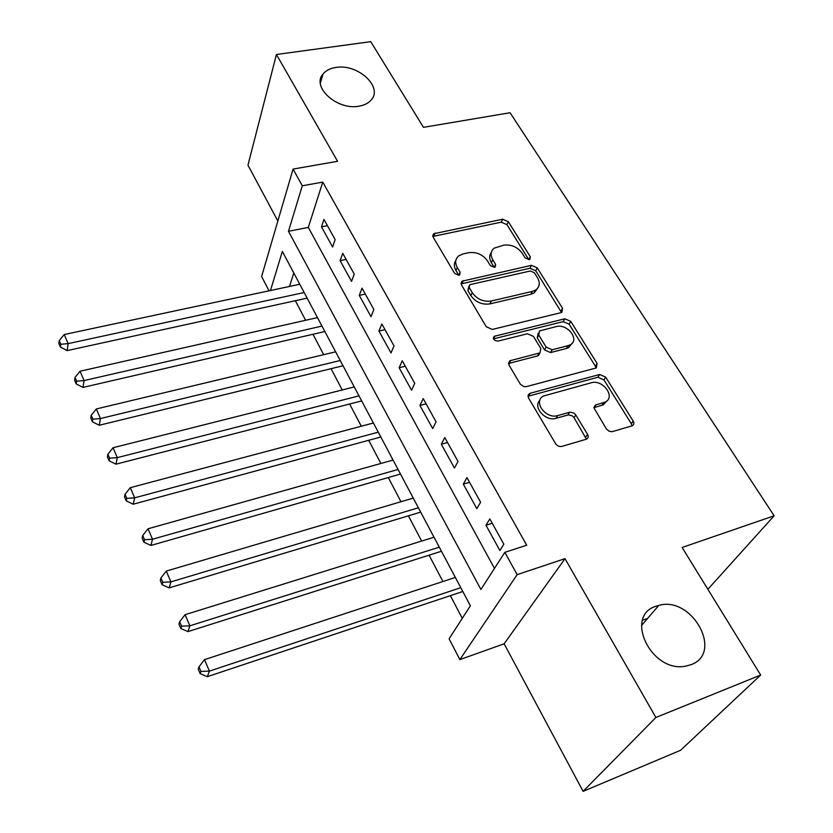<?xml version="1.0" encoding="UTF-8"?>
<svg xmlns="http://www.w3.org/2000/svg" width="833" height="833" viewBox="0 0 833 833"><rect width="100%" height="100%" fill="white"/><g stroke="black" fill="none" stroke-linecap="round" stroke-linejoin="round"><path stroke-width="1.25" d="M529.153 259.636L529.955 259.292L530.267 256.72L508.338 221.703L502.643 219.214L433.597 233.792L433.222 237.259L454.672 273.443L458.827 275.265L459.743 274.848L460.097 272.245L457.286 267.518C454.756 262.791 455.234 258.917 458.723 255.877L463.054 253.93L468.781 252.701C476.538 251.764 482.776 254.492 487.482 260.885L490.325 265.55L494.427 267.351L495.281 266.976L495.614 264.384L492.772 259.729C490.168 254.992 490.627 251.139 494.125 248.161L503.757 245.173C511.347 244.267 517.501 246.964 522.229 253.263L525.102 257.855L529.153 259.636M656.081 606.216C623.678 615.67 651.344 673.439 685.83 666.108L690.859 664.734C724.012 653.145 691.921 595.585 658.841 605.393L656.081 606.216M335.907 67.463C330.201 68.327 325.922 70.503 323.048 73.981C311.125 86.882 337.198 110.539 358.919 106.187C364.115 105.322 368.103 103.365 370.893 100.304C383.774 87.413 357.888 63.381 335.907 67.463M606.33 428.87L609.121 431.255L612.088 431.692L632.195 425.798C633.986 424.778 634.319 423.206 633.174 421.061L605.674 377.141L599.635 374.496L530.288 393.238L528.278 394.8L528.382 397.726L555.58 443.645C557.235 445.957 559.339 446.873 561.9 446.405L586.453 439.189C588.296 438.127 588.66 436.513 587.546 434.337L575.78 414.959L573.958 413.095L570.032 412.148L557.735 415.573C545.771 419.54 532.526 401.058 543.595 395.998L591.222 382.784C602.894 378.984 616.181 397.372 605.07 402.12L595.449 405.025L593.877 407.701L606.33 428.87M760.675 675.042L680.592 750.283L583.11 791.35L655.904 717.473L760.675 675.042L682.133 547.479L774.128 515.794L510.077 112.747L423.476 127.334L370.727 41.65L276.431 54.499L337.573 161.3L293.06 169.089L302.296 185.79L322.767 182.094L526.716 545.23L504.84 552.331L517.158 574.635L459.858 659.601L449.091 638.807L470.385 605.778L282.356 251.431L270.486 290.509M655.904 717.473L565.003 558.662L517.158 574.635M561.005 312.656L561.942 312.271L562.546 308.272L537.254 267.872L531.454 265.342L462.034 281.2L461.513 284.98L486.285 326.765L492.345 329.42L561.005 312.656M570.751 321.371L597.115 363.469L596.334 367.832L595.637 368.103L526.362 386.637L523.926 386.627L520.458 384.346L509.015 365.104L509.817 360.772L539.159 353.098L540.034 352.744L540.794 348.486L533.443 336.407L527.424 333.773L497.936 341.103C493.938 340.666 492.688 339.073 494.188 336.334L564.836 318.779L570.751 321.371L569.126 324.204L595.408 366.239L597.115 363.469M276.431 54.499L247.953 165.153L277.858 221.026M335.158 239.612L323.943 219.371L321.486 226.847L332.606 247.026L335.158 239.612M354.244 274.088L342.727 253.294L340.124 260.656L351.547 281.387L354.244 274.088M373.861 309.501L362.022 288.135L359.273 295.392L371.008 316.686L373.861 309.501M394.019 345.903L381.858 323.943L378.942 331.076L391 352.963L394.019 345.903M414.751 383.336L402.245 360.751L399.153 367.749L411.554 390.25L414.751 383.336M436.076 421.831L423.206 398.601L419.936 405.463L432.691 428.599L436.076 421.831M458.015 461.451L444.77 437.544L441.323 444.249L454.443 468.052L458.015 461.451M480.599 502.237L466.969 477.621L463.325 484.16L476.83 508.671L480.599 502.237M322.767 182.094L308.314 227.409L494.469 568.418M485.972 525.248L499.883 550.488L503.861 544.241L489.825 518.897L485.972 525.248L492.251 523.28M295.34 300.723L305.628 320.278M312.969 334.262L323.693 354.671M331.065 368.686L342.248 389.969M349.631 404.015L361.303 426.225M368.696 440.293L380.879 463.46M388.282 477.548L400.985 501.726M408.399 515.835L421.665 541.065M429.078 555.184L442.927 581.517M450.351 595.647L462.284 618.346M293.789 272.985L289.499 286.448M707.883 589.295L774.128 515.794M565.003 558.662L504.132 643.805L583.11 791.35M504.132 643.805L459.858 659.601M269.028 290.821L261.614 276.494L293.06 169.089M642.555 620.252L647.647 618.388M302.296 185.79L288.478 231.282L480.901 589.462L504.84 552.331M308.314 227.409L288.478 231.282M321.486 226.847L327.431 225.681M340.124 260.656L346.111 259.407M359.273 295.392L365.302 294.049M378.942 331.076L385.013 329.649M399.153 367.749L405.275 366.228M419.936 405.463L426.1 403.828M441.323 444.249L447.519 442.51M463.325 484.16L469.562 482.317M491.272 252.524C489.138 255.45 489.169 258.824 491.366 262.666L492.772 259.729M495.614 264.384L494.198 267.32L491.366 262.666M455.828 260.427C453.808 263.363 453.85 266.716 455.943 270.475L457.286 267.518M460.097 272.245L458.754 275.192L455.943 270.475M530.267 256.72L528.778 259.636L506.922 224.66L501.247 222.172L432.858 236.447M561.494 312.5L535.744 270.777L529.955 268.247L461.076 283.897M534.401 272.766L530.329 270.985L470.489 284.532L469.604 284.917L469.229 287.583L472.249 292.654C477.059 299.286 483.421 302.067 491.335 301.005L532.36 291.404L535.765 289.978C539.753 286.896 540.325 282.804 537.472 277.691L534.401 272.766M468.864 286.479L467.854 290.509L469.229 287.583M537.483 288.457L534.245 292.862L530.85 294.288L489.898 303.899C482.005 304.972 475.653 302.202 470.853 295.569L467.854 290.509M596.022 367.978L595.408 366.239M539.784 352.88L537.577 355.92L508.463 363.511M493.5 338.875L563.223 321.621L564.836 318.779M568.023 345.695L570.241 344.81C580.153 339.791 567.304 323.266 556.205 326.609L539.472 330.93L538.795 335.064L546.156 347.122L552.185 349.756L568.023 345.695L566.388 348.496L568.595 347.611L571.844 343.581M538.212 333.221L537.233 337.896L538.795 335.064M566.388 348.496L550.582 352.567L544.563 349.933L537.233 337.896M569.126 324.204L563.223 321.621M607.049 400.767L603.3 404.848L593.877 407.681M539.826 400.392C532.558 407.212 545.709 421.81 556.069 418.312L557.735 415.573M586.432 439.189L574.072 417.677L572.25 415.823L568.335 414.876L556.069 418.312M632.018 425.871L631.341 423.747L603.925 379.89L597.907 377.255L527.987 396.289M299.776 284.261L64.224 334.543L68.139 343.623L67.171 350.599L307.138 298.141M60.799 344.268L59.237 340.635L58.872 343.435L60.424 347.069L60.799 344.268L68.139 343.623L304.16 292.518M59.237 340.635L64.224 334.543M67.171 350.599L60.424 347.069M317.467 317.602L80.051 371.237L84.071 380.566L82.988 387.407L324.849 331.524M76.605 381.181L75.012 377.443L74.595 380.192L76.199 383.93L76.605 381.181L84.071 380.566L321.965 326.078M75.012 377.443L80.051 371.237M82.988 387.407L76.199 383.93M335.626 351.818L96.326 408.951L100.46 418.551L99.262 425.257L343.019 365.77M92.869 419.134L91.224 415.292L90.766 417.979L92.411 421.821L92.869 419.134L100.46 418.551L340.239 360.512M91.224 415.292L96.326 408.951M99.262 425.257L92.411 421.821M354.264 386.939L113.059 447.748L117.318 457.629L115.985 464.168L361.678 400.912M109.602 458.171L107.905 454.224L107.395 456.848L109.081 460.795L109.602 458.171L117.318 457.629L359.002 395.873M107.905 454.224L113.059 447.748M115.985 464.168L109.081 460.795M373.392 423.008L130.281 487.68L134.665 497.842L133.197 504.215L380.816 437.002M126.814 498.353L125.065 494.281L124.513 496.843L126.252 500.904L126.814 498.353L134.665 497.842L378.265 432.171M125.065 494.281L130.281 487.68M133.197 504.215L126.252 500.904M393.051 460.045L148.003 528.778L152.522 539.243L150.919 545.438L400.486 474.06M144.536 539.711L142.735 535.515L142.12 538.003L143.911 542.189L144.536 539.711L152.522 539.243L398.049 469.458M142.735 535.515L148.003 528.778M150.919 545.438L143.911 542.189M413.241 498.103L166.267 571.094L170.911 581.882L169.161 587.879L420.686 512.128M162.789 582.298L160.936 577.987L160.259 580.403L162.102 584.714L162.789 582.298L170.911 581.882L418.385 507.786M160.936 577.987L166.267 571.094M169.161 587.879L162.102 584.714M434.003 537.223L185.072 614.702L189.862 625.812L187.956 631.601L441.448 551.259M181.594 626.197L179.689 621.741L178.949 624.073L180.855 628.519L181.594 626.197L189.862 625.812L439.283 547.177M179.689 621.741L185.072 614.702M187.956 631.601L180.855 628.519M455.349 577.446L204.46 659.653L209.406 671.106L207.334 676.677L462.804 591.492M200.982 671.44L199.014 666.848L198.212 669.097L200.17 673.668L200.982 671.44L209.406 671.106L460.784 587.682M199.014 666.848L204.46 659.653M207.334 676.677L200.17 673.668M433.816 236.114L435.076 233.115M501.247 222.172L502.643 219.214M506.922 224.66L508.338 221.703M461.971 283.574L463.335 280.627M529.955 268.247L531.454 265.342M535.744 270.777L537.254 267.872M560.953 311.115L562.546 308.272M470.853 295.569L472.249 292.654M489.898 303.899L491.335 301.005M530.85 294.288L532.36 291.404M509.234 363.219L510.754 360.387M537.577 355.92L539.159 353.098M493.48 338.833L494.917 336.022M544.563 349.933L546.156 347.122M550.582 352.567L552.185 349.756M594.283 407.535L596.032 404.807M601.801 405.411L603.561 402.693M567.887 414.98L569.585 412.241M574.072 417.677L575.78 414.959M585.786 437.033L587.546 434.337M528.695 396.019L530.288 393.238M597.907 377.255L599.635 374.496M603.925 379.89L605.674 377.141M631.341 423.747L633.174 421.061M320.351 83.165L323.048 73.981M641.504 625.51L658.841 605.393M432.744 235.833L433.597 233.792M461.003 283.439L462.034 281.2M534.245 292.862L535.765 289.978M508.453 363.323L509.817 360.772M538.451 355.566L540.034 352.744M493.303 338.052L494.188 336.334M568.595 347.611L570.241 344.81M593.867 407.493L595.449 405.025M603.3 404.848L605.07 402.12M527.987 396.206L529.517 393.54"/></g></svg>
